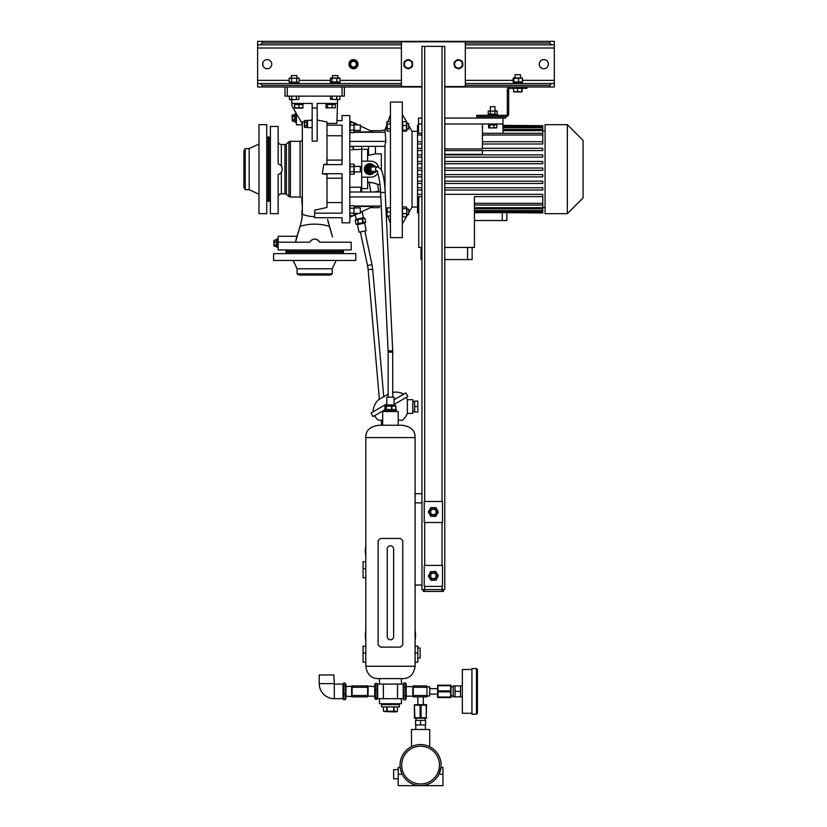 <?xml version="1.0" encoding="UTF-8"?>
<svg xmlns="http://www.w3.org/2000/svg" width="827" height="827" viewBox="0 0 827 827"><rect width="100%" height="100%" fill="white"/><g stroke="black" fill="none" stroke-linecap="round" stroke-linejoin="round"><path stroke-width="1.24" d="M403.225 684.446L403.927 682.947L405.499 682.947L405.499 699.818L406.191 698.329L406.191 684.446L405.499 682.947M403.225 698.329L403.927 699.818L405.499 699.818M403.927 699.818L403.927 695.6L405.499 695.6M403.927 695.6L403.927 687.165L405.499 687.165M403.927 687.165L403.927 682.947M376.967 689.925L376.967 699.311L375.396 699.311L374.703 698.329L374.703 684.446L375.396 683.464L376.967 683.464L376.967 689.925L375.396 689.925L375.396 683.464M377.67 698.329L376.967 699.311M375.396 699.311L375.396 689.925M376.967 697.843L375.396 697.843M377.67 684.446L376.967 683.464M342.978 698.329L343.67 699.673L343.67 694.153L345.241 694.153L345.241 699.673L345.944 698.329L345.944 684.446L345.241 683.102L345.241 694.153M343.67 699.673L345.241 699.673M343.67 694.153L343.67 685.862L345.241 685.862M343.67 685.862L343.67 683.102L345.241 683.102M342.978 684.446L343.67 683.102M334.304 684.084L333.839 674.956L319.232 674.956L319.232 683.629A15.062 15.062 0 0 0 334.304 698.691L342.978 698.691L342.978 684.084L334.304 684.084L334.304 698.691M381.547 703.715L381.547 704.625L399.348 704.625L399.348 706.909L381.547 706.909L381.547 704.625L399.348 704.625L399.348 703.715M392.184 711.499L397.425 711.22L397.436 706.909L397.436 711.22L395.926 711.923L385.113 711.613M390.447 711.613L391.771 711.54M394.138 706.909L394.138 711.22L395.782 711.613M393.735 706.909L393.735 711.22L387.16 711.22L387.16 706.909M383.459 711.22L383.47 706.909L383.459 711.22L387.16 711.22M386.757 706.909L386.757 711.22M417.842 648.017L420.116 648.017L420.116 658.065L417.842 658.065M365.792 640.005A25.11 25.11 0 0 1 365.792 630.474M415.102 630.474A25.11 25.11 0 0 1 415.102 640.005M415.102 646.197L417.842 646.197L417.842 662.169L415.102 662.169M393.642 636.263L393.642 548.963A3.194 3.194 0 0 0 390.447 545.768A3.194 3.194 0 0 0 387.253 548.963L387.253 636.604A3.194 3.194 0 0 0 390.447 639.798A3.194 3.194 0 0 0 393.642 636.604M365.792 646.197L363.063 646.197L363.063 662.169L365.792 662.169M365.792 555.558A25.11 25.11 0 0 1 365.792 546.027M365.792 561.74L363.063 561.74L363.063 577.722L365.792 577.722M398.211 778.807L393.642 778.807L393.642 769.668L398.211 769.668M400.413 769.027L400.165 767.394L398.211 767.394L398.211 774.237L402.17 774.237L400.506 769.503M440.977 767.528L442.941 767.394L442.941 785.65L420.571 785.65A20.541 20.541 0 0 1 400.03 765.109A20.541 20.541 0 0 1 420.571 744.569A20.541 20.541 0 0 1 441.122 765.109A20.541 20.541 0 0 1 420.571 785.65L398.211 785.65L398.211 774.237M440.987 767.394L438.982 774.237L442.941 774.237M420.571 783.986A18.876 18.876 0 0 0 439.457 765.109A18.876 18.876 0 0 0 420.571 746.223A18.876 18.876 0 0 0 401.695 765.109A18.876 18.876 0 0 0 420.571 783.986M429.709 746.709L429.709 729.507L411.443 729.507L411.557 746.647M426.381 745.406L427.011 745.603M427.621 745.809L428.179 746.026M420.571 744.569C432.356 746.864 432.356 746.864 420.571 744.569C408.796 746.864 408.796 746.864 420.571 744.569M400.165 767.394L400.227 767.942M400.506 769.492L400.909 771.022M401.302 772.211L401.612 773.018M420.571 724.938L425.595 724.938L425.595 720.369L420.571 720.369L420.571 724.938L415.557 724.938L415.557 720.369L420.571 720.369M477.406 671.297L477.406 713.298L476.497 714.208L476.497 668.557L477.406 669.477L477.406 711.468M455.036 685.903L453.217 685.903L453.217 696.861L455.036 696.861L455.036 685.903L460.515 685.903L460.515 696.861L455.036 696.861M471.928 669.477L462.345 669.477L462.345 713.298L471.928 713.298M476.497 668.557L471.928 668.557L471.928 714.208L476.497 714.208M455.036 691.382L460.515 691.382M392.732 392.329A18.256 18.256 0 0 1 403.803 394.086M388.163 394.148L378.58 399.679A18.256 18.256 0 0 0 372.987 411.877M394.097 399.689L405.788 392.939L407.845 396.495L394.097 404.434M386.798 403.907L371.003 413.024L373.049 416.581L384.514 409.965M414.637 411.557L412.818 411.557M414.637 401.519L412.818 401.519M406.264 397.405A18.256 18.256 0 0 1 407.37 399.689L412.818 399.689L412.818 413.386L407.37 413.386A18.256 18.256 0 0 1 402.522 420.23L398.211 420.23M374.631 415.671A18.256 18.256 0 0 0 378.373 420.23L382.684 420.23M407.37 399.689L407.37 413.386M417.842 406.543L417.842 412.011L414.637 412.011L414.637 401.064L417.842 401.064L417.842 406.543L414.637 406.543M373.091 173.225A5.251 5.169 -90 0 1 364.872 170.682A5.251 5.169 -90 0 1 371.623 164.242M369.762 174.414A5.251 5.169 -90 0 1 366.847 164.79A5.251 5.169 -90 0 1 369.7 163.911A5.251 5.169 -90 0 1 369.762 163.922M396.381 411.557L396.381 410.874L384.514 410.874L384.514 409.51L396.381 409.51L396.381 410.874L384.514 410.874L384.514 411.557M296.407 113.93L294.815 113.93L294.815 122.148L296.18 122.148L296.18 113.93L296.407 122.148M294.815 116.369L292.344 116.369L292.076 115.532L292.344 121.124L292.344 119.708L294.815 119.708M294.815 119.45L292.344 119.708M292.344 119.45L292.344 116.628L294.815 116.628M292.344 114.963L294.815 114.963L292.344 114.963M294.815 121.114L292.344 121.114L294.815 121.124M292.179 118.065L292.21 118.581M276.559 239.065L276.559 247.221L277.924 247.221L277.924 239.013L278.151 247.221M273.82 240.636L274.016 246.053M276.559 246.177L274.078 246.177L274.078 245.174L276.559 245.174M274.078 246.177L274.078 242.156L276.559 242.156M276.559 241.887L274.078 242.156M274.078 241.887L274.078 240.099L276.559 240.099M276.559 240.057L274.078 240.078M276.559 244.947L274.078 244.947M274.078 240.057L274.078 241.06L274.078 240.057M268.113 136.982L268.113 201.343L269.023 201.343L269.023 136.982L268.113 136.982M285.915 252.245L343.432 252.245L343.432 251.336L285.915 251.336L285.915 252.245M245.237 189.703L245.237 148.622L243.913 150.907L243.913 187.429L245.237 189.703L249.185 189.703L258.975 194.273M245.237 148.622L249.185 148.622L249.185 189.703M249.185 148.622L258.975 144.063M258.975 124.66L258.975 213.676L266.739 213.676L266.739 124.66L258.975 124.66M268.113 138.812L266.739 137.437M268.113 199.524L266.739 200.889M294.929 253.62L293.13 253.62M336.207 253.62L334.408 253.62M332.247 273.882L297.1 273.882L299.147 275.071L330.19 275.071L332.247 273.882L332.247 268.785L336.124 260.464M297.1 273.882L297.1 268.785L332.247 268.785M297.1 268.785L293.213 260.464M273.592 260.464L355.755 260.464L355.755 253.62L273.592 253.62L273.592 260.464M286.824 252.245L285.46 253.62M342.512 252.245L343.887 253.62M392.732 397.177L392.701 350.782L385.175 192.34C384.617 181.526 383.252 173.835 381.082 169.277L377.743 166.889L372.987 166.889A2.285 2.243 -90 0 0 370.744 169.163A2.285 2.243 -90 0 0 372.987 171.447L377.071 171.447M388.163 397.177L388.163 352.168L392.732 352.168M388.163 352.168L380.616 192.557L385.175 192.34M386.798 404.941L394.097 404.941L394.097 397.177L386.798 397.177L386.798 404.941L385.299 405.809M394.737 406.129L384.948 406.129L384.948 409.51M386.157 409.51L386.157 406.129L384.948 406.129M386.374 406.129L386.374 409.51M391.553 409.51L391.553 406.129M395.844 409.51L395.844 406.129M391.874 406.129L391.874 409.51M395.947 406.129L395.947 409.51M398.211 425.254L398.211 411.557L382.684 411.557L382.684 425.254M421.946 585.02L415.082 585.02L415.102 437.576C415.226 430.453 410.823 426.35 401.86 425.254L379.035 425.254C370.072 426.35 365.668 430.453 365.792 437.576L365.792 666.283C367.157 674.749 371.571 678.864 379.035 678.605L401.86 678.605C409.324 678.864 413.738 674.749 415.102 666.283L365.792 666.283M415.102 585.02L415.102 666.283M421.946 502.857L415.082 502.857M401.405 678.605L401.405 684.084M379.49 678.605L379.49 684.084M397.518 684.084L377.67 684.084L377.67 698.691L397.518 698.691L397.518 684.084L403.225 684.084L403.225 698.691L397.518 698.691M401.405 698.691L401.405 703.715L379.49 703.715L379.49 698.691M383.377 684.084L383.377 698.691M367.622 686.141L374.703 686.606M368.077 686.606L368.077 696.169L374.703 696.169M406.191 696.169L412.818 696.169L412.818 686.606L406.191 686.606M400.485 647.107L380.41 647.107L378.125 644.822L378.125 540.744L380.41 538.46L400.485 538.46L402.77 540.744L402.77 644.822L400.485 647.107M375.799 171.447A3.649 3.597 -90 0 1 369.721 170.693A3.649 3.597 -90 0 1 375.799 166.889M372.987 172.822L371.643 172.822A3.649 3.597 -90 0 1 368.377 170.693A3.649 3.597 -90 0 1 371.643 165.514L372.987 165.514M375.582 171.696L375.551 171.902A4.931 4.859 -90 0 1 375.396 172.13L371.199 174.083A4.931 4.859 -90 0 1 370.93 174.063L367.167 171.354A4.931 4.859 -90 0 1 367.054 171.096L367.477 166.434A4.931 4.859 -90 0 1 367.633 166.206L371.83 164.242A4.931 4.859 -90 0 1 372.098 164.273L374.166 165.71M367.167 171.354L366.464 171.354A4.931 4.859 -90 0 1 366.351 171.096L367.054 171.096M367.477 166.434L366.785 166.434L366.351 171.096M366.785 166.434A4.931 4.859 -90 0 1 366.94 166.206L367.633 166.206M371.83 164.242L366.94 166.206M366.464 169.287A3.649 3.597 -90 0 1 366.547 168.388M371.199 174.083L370.506 174.083A4.931 4.859 -90 0 1 370.238 174.063L370.93 174.063M366.464 171.354L370.238 174.063M371.044 174.083A5.024 4.941 -90 0 1 365.565 171.261A5.024 4.941 -90 0 1 371.106 164.263M372.698 173.412A5.024 4.941 -90 0 1 371.395 174.001M369.938 174.187A5.024 4.941 -90 0 1 365.327 171.261A5.024 4.941 -90 0 1 369.938 164.149M424.685 586.395L424.685 589.589L421.946 589.589L421.946 46.374L444.771 46.374L444.771 589.589L424.685 589.589L424.685 591.419L423.31 591.419L423.31 589.589M443.396 589.589L443.396 591.419L424.685 591.419M442.031 591.419L442.031 586.395M424.23 501.482L442.486 501.482L442.486 522.488L424.23 522.488L424.23 501.482M429.988 509.184A4.383 4.383 0 0 0 429.327 510.259M429.244 513.505A4.383 4.383 0 0 0 429.854 514.611M432.614 516.306A4.383 4.383 0 0 0 433.875 516.337M436.728 514.787A4.383 4.383 0 0 0 437.39 513.712M424.23 565.399L442.486 565.399L442.486 586.395L424.23 586.395L424.23 565.399M429.203 574.507A4.383 4.383 0 0 1 429.368 574.083L429.595 573.731A4.383 4.383 0 0 0 429.482 573.845M429.378 577.742A4.383 4.383 0 0 0 430.071 578.797M432.966 580.265A4.383 4.383 0 0 0 434.227 580.192M436.945 578.414A4.383 4.383 0 0 0 437.514 577.287M437.328 574.052A4.383 4.383 0 0 0 436.635 572.997M433.741 571.529A4.383 4.383 0 0 0 432.49 571.602M436.098 580.089L438.362 575.613L435.612 571.426L430.619 571.705L428.355 576.171L431.094 580.368L436.098 580.089M437.473 575.664A4.125 4.125 0 0 1 433.586 580.006A4.125 4.125 0 0 1 429.244 576.13A4.125 4.125 0 0 1 433.131 571.777A4.125 4.125 0 0 1 437.473 575.664M433.762 573.183A2.739 2.739 0 0 0 430.65 575.489A2.739 2.739 0 0 0 432.955 578.6A2.739 2.739 0 0 0 436.067 576.305A2.739 2.739 0 0 0 433.762 573.183M444.771 86.546L465.312 86.546L465.312 41.805L401.405 41.805L401.405 86.546L421.946 86.546M458.427 68.558A4.383 4.383 0 0 1 455.574 67.473M462.241 66.398A4.383 4.383 0 0 1 459.874 68.321M454.654 66.336A4.383 4.383 0 0 1 454.168 63.317M454.685 61.953A4.383 4.383 0 0 1 457.052 60.03M458.499 59.792A4.383 4.383 0 0 1 461.352 60.878M407.515 68.496A4.383 4.383 0 0 1 404.879 66.966M411.629 66.966A4.383 4.383 0 0 1 408.983 68.496M404.145 65.695A4.383 4.383 0 0 1 404.145 62.645M404.879 61.374A4.383 4.383 0 0 1 407.515 59.854M408.983 59.854A4.383 4.383 0 0 1 411.629 61.374M408.249 68.92L412.363 66.542L412.363 61.798L408.249 59.43L404.145 61.798L404.145 66.542L408.249 68.92M412.156 64.175A3.908 3.908 0 0 1 408.249 68.072A3.908 3.908 0 0 1 404.351 64.175A3.908 3.908 0 0 1 408.249 60.268A3.908 3.908 0 0 1 412.156 64.175M412.363 62.645A4.383 4.383 0 0 1 412.611 64.62L412.363 64.558M459.212 68.858L462.893 65.86L462.148 61.177L457.713 59.492L454.033 62.48L454.405 64.826L454.788 67.163L459.212 68.858M462.314 63.555A3.908 3.908 0 0 1 459.078 68.031A3.908 3.908 0 0 1 454.612 64.795A3.908 3.908 0 0 1 457.848 60.319A3.908 3.908 0 0 1 462.314 63.555M549.759 41.35L554.328 41.35L554.328 44.823L551.588 44.823L549.759 42.994L549.759 41.35L262.18 41.35L262.18 42.994L260.35 44.823L257.611 44.823L257.611 41.35L262.18 41.35M262.18 85.357L262.18 87L257.611 87L257.611 83.527L260.35 83.527L262.18 85.357L401.405 85.357M549.759 87L549.759 85.357L551.588 83.527L554.328 83.527L554.328 87L444.771 87M421.946 87L262.18 87M465.312 44.823L554.328 44.823L554.328 83.527L465.312 83.527M401.405 83.527L257.611 83.527L257.611 44.823L401.405 44.823M515.635 83.527L516.007 82.39L513.422 82.39L513.422 83.527M522.188 83.527L522.188 82.39L516.007 82.39M294.319 83.527L294.732 82.39L289.75 82.39L289.75 83.527M293.936 82.39L293.523 83.527M294.732 82.39L298.516 82.39L298.516 83.527M333.798 83.527L334.201 82.39L330.831 82.39L330.831 83.527M339.597 83.527L339.597 82.39L334.201 82.39M334.573 83.527L334.987 82.39M334.108 83.527L334.501 82.39M521.734 81.976L513.153 81.976L513.153 78.234L521.734 78.234M513.153 78.234L513.877 78.234L513.877 81.976L513.153 81.976M522.457 81.976L522.457 78.234M518.529 81.976L518.529 78.234M522.188 77.945L513.422 77.945M515.066 77.821L515.066 74.678L520.545 74.678L520.545 77.821M262.635 64.175A4.569 4.569 0 0 0 267.193 68.734A4.569 4.569 0 0 0 271.763 64.175A4.569 4.569 0 0 0 267.193 59.606A4.569 4.569 0 0 0 262.635 64.175M539.266 64.175A4.569 4.569 0 0 0 543.825 68.734A4.569 4.569 0 0 0 548.394 64.175A4.569 4.569 0 0 0 543.825 59.606A4.569 4.569 0 0 0 539.266 64.175M353.47 68.734A4.569 4.569 0 0 0 358.039 64.175A4.569 4.569 0 0 0 353.47 59.606A4.569 4.569 0 0 0 348.911 64.175A4.569 4.569 0 0 0 353.47 68.734M353.47 67.824A3.649 3.649 0 0 1 349.821 64.175A3.649 3.649 0 0 1 353.47 60.526A3.649 3.649 0 0 1 357.119 64.175A3.649 3.649 0 0 1 353.47 67.824M353.47 60.743L350.503 62.459L350.503 65.891L353.47 67.597L356.437 65.891L356.437 62.459L353.47 60.743M350.658 64.175A2.822 2.822 0 0 1 353.47 61.353A2.822 2.822 0 0 1 356.292 64.175A2.822 2.822 0 0 1 353.47 66.997A2.822 2.822 0 0 1 350.658 64.175M340.135 81.976L330.293 81.976L330.624 78.038L339.804 78.038L340.135 81.976L339.328 82.39M331.089 82.39L330.293 81.976M336.858 81.976L336.858 78.234L340.135 78.234M330.293 78.234L336.858 78.234M332.475 77.821L332.475 75.588L337.954 75.588L337.954 77.821M331.937 81.976L331.937 78.234M462.283 62.015A4.383 4.383 0 0 1 462.841 63.917M481.283 115.304L481.283 116.669L476.724 116.669L476.724 115.304L505.938 115.304A1.365 1.365 0 0 0 507.313 113.93L507.313 89.74A2.739 2.739 0 0 1 510.042 87M526.933 87L526.933 88.365L522.375 88.365L522.375 87M507.313 91.807L508.677 91.807L508.677 89.74A1.365 1.365 0 0 1 510.042 88.365L522.375 88.365M521.765 91.704L521.041 91.849M513.877 91.632L517.475 91.632L517.475 88.365M508.677 91.807L508.677 93.616L507.313 93.616M507.313 110.508L508.677 110.508L508.677 93.616M508.677 110.508L508.677 112.317L507.313 112.317M481.283 116.669L505.938 116.669A2.739 2.739 0 0 0 508.677 113.93L508.677 112.317M476.724 115.304L476.724 116.669M497.265 115.304L497.265 114.384L488.137 114.384L488.137 115.304M496.386 114.384L488.219 114.012L488.219 111.107L497.182 111.107L497.182 114.012M489.015 114.384L488.219 114.012M444.771 123.978L502.971 123.978L502.971 118.044M496.169 124.887L496.169 123.978M492.851 124.887L493.181 123.978M489.233 124.887L489.233 123.978M502.971 133.292L502.971 123.978M482.43 133.292L542.781 133.292L542.781 130.635L502.971 130.635M545.065 130.821L542.781 130.821M542.781 144.001L482.43 144.001L542.781 144.001L542.781 135.008L482.43 135.008M542.781 150.576L444.771 150.576L542.781 150.576L542.781 148.291L482.43 148.291M482.43 150.576L482.43 154.349L444.771 154.349M421.946 133.292L417.542 133.292L417.542 150.576L421.946 150.576L417.542 150.576L417.542 157.151L421.946 157.151L417.542 157.151L417.542 163.736L421.946 163.736L417.542 163.736L417.542 176.885L421.946 176.885L417.542 176.885L417.542 183.46L421.946 183.46L417.542 183.46L417.542 190.034L421.946 190.034L417.542 190.034L417.542 212.973L418.751 212.973M542.781 157.151L444.771 157.151L542.781 157.151L542.781 154.876L444.771 154.876M542.781 163.736L444.771 163.736L542.781 163.736L542.781 161.451L444.771 161.451M444.771 176.885L542.781 176.885L444.771 176.885M444.771 183.46L542.781 183.46L444.771 183.46M444.771 190.034L542.781 190.034L444.771 190.034M545.065 207.515L542.781 207.515M444.771 194.335L542.781 194.335L542.781 196.619L474.44 196.619L474.44 247.449L444.771 247.449M418.751 196.619L421.946 196.619L418.751 196.619L418.751 247.449L421.946 247.449M474.44 196.619L542.781 196.619L542.781 212.973L506.703 212.653M506.848 212.973L506.848 220.52L474.44 220.52M474.44 212.301L542.781 212.301M542.781 212.653L474.44 212.653M474.44 210.596L542.781 210.596M542.781 211.309L474.44 211.309M474.44 207.701L542.781 207.701M542.781 208.849L474.44 208.849M474.44 203.328L542.781 203.328M542.781 205.044L474.44 205.044M542.781 133.292L542.781 135.008M482.43 141.717L542.781 141.717M417.542 133.292L417.542 130.635L418.524 130.635M418.524 129.477L417.542 129.477L417.542 130.635M417.542 129.477L417.542 127.74L418.524 127.74M418.524 127.017L417.542 127.017L417.542 127.74M417.542 127.017L417.542 126.024L418.524 126.024M418.524 125.363L417.542 125.363L417.542 126.024M417.542 131.276L412.063 131.276L408.703 125.456M417.542 207.05L412.063 207.05L412.063 131.276M406.884 123.657L408.703 123.657L407.67 123.657L406.884 122.293L406.75 130.8M406.595 121.796L402.315 114.384M412.063 207.05L408.703 212.88M407.67 214.679L406.75 216.271M406.398 216.87L402.315 223.941M402.315 237.638L402.315 102.062L390.447 102.062L390.447 237.638L402.315 237.638M406.884 207.877L406.47 216.87L402.728 216.87L402.315 207.815M406.47 122.561L406.47 125.528L402.728 125.528L402.728 122.561M421.946 144.001L417.542 144.001L421.946 144.001M545.065 213.676L545.065 124.66L567.332 124.66L567.332 213.676L545.065 213.676M567.332 213.676L583.087 197.922L583.087 140.404L567.332 124.66M502.971 125.683L542.781 125.683L502.971 125.363M444.771 168.026L542.781 168.026L542.781 170.31L444.771 170.31M421.946 170.31L417.542 170.31M421.946 168.026L417.542 168.026M417.542 212.301L418.751 212.301M418.751 212.653L417.542 212.653M417.542 210.596L418.751 210.596M418.751 211.309L417.542 211.309M417.542 207.701L418.751 207.701M418.751 208.849L417.542 208.849M417.542 203.328L418.751 203.328M418.751 205.044L417.542 205.044M417.542 161.451L421.946 161.451M417.542 154.876L421.946 154.876M417.542 148.291L421.946 148.291M417.542 141.717L421.946 141.717M542.781 176.885L542.781 174.6L444.771 174.6M421.946 174.6L417.542 174.6M542.781 183.46L542.781 181.175L444.771 181.175M421.946 181.175L417.542 181.175M542.781 190.034L542.781 187.76L444.771 187.76M421.946 187.76L417.542 187.76M421.946 194.335L417.542 194.335M418.524 125.683L417.542 125.683M502.971 126.024L542.781 126.024L542.781 127.017L502.971 127.017M502.971 127.74L542.781 127.74L542.781 129.477L502.971 129.477M542.781 127.017L542.781 127.74M542.781 129.477L542.781 130.635M417.542 135.008L421.946 135.008M444.771 148.932L482.43 148.932L482.43 123.978M418.524 133.292L418.524 123.978L421.946 123.978M418.524 123.978L418.524 118.044L421.946 118.044M444.771 118.044L482.885 118.044L482.885 116.669M421.036 247.449L421.036 259.554L421.946 259.554M472.155 247.449L472.155 259.554L444.771 259.554M467.596 247.449L467.596 259.554M492.551 123.978L492.21 124.887M488.602 127.73L488.602 124.887L496.8 124.887L496.8 127.73L489.191 127.999M496.21 127.999L496.8 127.73M488.902 127.927L496.5 127.927M493.874 124.887L493.874 127.73M489.78 124.887L489.78 127.73M505.71 116.669L505.71 118.044L482.885 118.044M488.778 114.219L489.336 114.302L488.778 114.219M495.497 114.219L496.066 114.302L495.497 114.219M494.939 114.012L494.939 111.107L495.528 110.89M497.182 111.107L488.219 111.107M496.624 110.901L496.066 110.828L496.624 110.901M489.904 110.901L489.336 110.828L489.904 110.901M490.504 106.631L494.887 106.631M490.463 114.012L490.463 111.107M262.862 65.602L262.862 62.749M287.279 87L287.279 96.128L284.995 96.128L284.995 87M344.342 87L344.342 96.128L342.058 96.128L342.058 87M287.279 96.128L342.058 96.128M298.247 82.39L289.119 81.976L289.119 78.234L299.136 78.234L299.136 81.976M290.008 82.39L289.119 81.976M289.739 82.204L290.37 82.286M297.255 82.204L297.885 82.286M296.635 81.976L296.635 78.234L297.296 77.996M299.136 78.234L289.119 78.234M298.516 78.007L297.885 77.924M291.001 78.007L290.37 77.924M291.393 77.821L291.393 75.588L296.872 75.588L296.872 77.821M291.621 81.976L291.621 78.234M516.368 83.527L516.761 82.39M516.234 83.527L516.596 82.39M521.744 88.365L521.744 91.632L517.475 91.632M513.691 91.921L521.93 91.921M522.075 91.632L522.075 88.365M513.546 88.365L513.546 91.632M432.966 507.623L432.976 507.644A4.383 4.383 0 0 1 434.103 507.664M437.473 510.466A4.383 4.383 0 0 0 436.863 509.36M430.96 507.592L428.355 511.861L430.743 516.255L435.746 516.389L438.362 512.109L435.974 507.716L430.96 507.592M431.208 515.5A4.125 4.125 0 0 1 429.844 509.835A4.125 4.125 0 0 1 435.509 508.471A4.125 4.125 0 0 1 436.873 514.136A4.125 4.125 0 0 1 431.208 515.5M434.237 509.391A2.739 2.739 0 0 0 430.764 511.107A2.739 2.739 0 0 0 432.48 514.58A2.739 2.739 0 0 0 435.953 512.864A2.739 2.739 0 0 0 434.237 509.391M386.085 211.495L386.798 213.438M387.739 216.043L390.447 223.476M384.968 188.866L384.968 145.128L385.847 141.386L384.968 129.911L386.798 124.887M387.977 121.652L390.447 114.86M385.506 199.317L385.289 194.603M387.191 211.939L387.191 207.825L386.891 216.043L387.191 211.939L390.447 211.939M390.447 207.825L387.191 207.825M390.447 216.043L387.191 216.043M384.968 146.338L349.821 146.338M385.847 141.386L349.821 141.386M380.833 196.95L349.821 196.95M380.596 191.988L349.821 191.988M379.49 207.649L370.362 207.649M349.821 217.325L353.305 215.682M354.163 215.278L358.122 213.418M360.324 212.384L372.936 206.44L354.328 206.44M317.186 119.998L326.996 122.014L326.996 164.046L323.75 164.604L322.303 173.732L342.058 173.732L342.058 213.17L314.673 213.17L314.673 217.728L342.058 217.728L342.058 222.804L349.821 222.804L349.821 115.532L342.058 115.532L342.058 120.597L336.971 120.597M349.821 214.793L349.821 206.554M354.132 123.058L353.966 125.156L350.234 125.156L350.234 122.644L349.997 128.847M350.007 126.397L349.924 127.658M349.997 170.352L350.007 164.78M323.75 164.604L342.058 164.604L342.058 125.166L326.996 125.166M383.862 130.17L380.41 130.666M382.033 130.532L382.725 130.439M349.821 121.011L353.305 122.644M353.966 125.156L353.966 132.661L353.966 122.644L358.122 124.918L360.324 124.918L354.39 124.918M360.324 125.952L372.936 131.896L354.328 131.896M384.059 130.035L384.968 129.911M370.362 130.687L379.49 130.687M350.007 167.902L349.924 169.163M349.997 172.316L349.924 172.926M350.069 173.763L350.234 171.675L353.966 171.675L353.966 174.177L353.966 166.661L350.234 166.661M354.132 166.258L354.287 165.41M349.821 173.288L350.234 174.177L353.966 174.177L354.39 173.288L353.966 164.16L350.234 164.16L349.821 165.049M353.966 164.16L353.966 166.661M354.204 170.424L354.287 169.163M354.39 171.902L360.324 171.902L360.324 166.423L354.39 166.423M350.069 130.573L349.924 131.41M354.204 132.041L353.966 132.661L350.234 132.661L350.234 130.159L353.966 130.159M354.204 128.919L354.287 127.658M354.204 124.505L354.287 123.895M354.39 130.397L360.324 130.397L360.324 124.918M353.966 122.644L350.234 122.644L349.821 123.533M350.007 206.285L349.924 206.915M349.997 207.515L350.234 208.177L353.966 208.177L353.966 215.682L350.234 215.682M350.007 213.8L349.924 214.431M353.966 215.682L353.966 208.177M353.966 205.665L350.234 205.665M354.204 215.061L354.287 214.431M354.204 207.546L354.287 206.915M354.39 213.418L360.324 213.418L360.324 207.939L354.39 207.939M353.966 213.18L350.234 213.18M355.321 214.731L356.282 219.258L363.435 217.739L362.112 211.536M356.282 219.258L355.186 220.251L356.023 224.158L355.186 220.251L357.719 219.713L358.546 223.621L363.136 222.649L365.668 222.112L364.831 218.204L362.536 218.69L363.373 222.597L363.983 222.721M362.66 222.887L362.309 218.731L357.719 219.713M364.221 218.07L363.435 217.739M357.429 224.624L364.573 223.104L366.185 230.692L359.042 232.211L357.429 224.624L356.023 224.158L358.546 223.621M364.573 223.104L365.668 222.112L364.831 218.194M358.318 223.672L357.481 219.765M356.644 224.282L356.023 224.158M360.376 231.922L367.519 265.529L371.985 264.578L364.841 230.981M349.821 187.243L360.779 187.243L360.779 191.988M361.234 149.305L352.312 149.677M351.454 149.914L353.47 149.305L353.47 147.713L351.103 146.338L353.47 147.713M390.447 131.142L387.191 131.142L386.798 130.304L386.891 122.293M387.191 131.142L387.191 121.652L390.447 121.652M386.974 122.251L386.891 122.841M386.974 129.353L386.891 129.953M390.447 128.774L387.191 128.774M390.447 124.029L387.191 124.029M406.47 121.693L402.728 121.693M408.703 123.657L408.703 129.136L406.884 129.136M406.47 125.528L406.47 131.1L402.728 131.1L402.728 125.528M402.728 131.1L402.728 130.232L406.47 130.232L406.47 131.1M406.75 121.993L406.398 121.466M406.47 208.714L402.728 208.714M406.47 213.645L402.728 213.645M406.884 207.815L406.884 215.992M402.449 216.271L402.728 216.87M406.47 207.008L402.728 207.008M406.884 214.679L408.703 214.679L408.703 209.2L406.884 209.2M291.848 99.778L291.848 105.711L302.341 123.895L302.341 122.014L302.341 139.039A2.285 2.285 0 0 1 300.067 141.324L290.391 141.324L290.391 197.012A2.285 2.285 0 0 1 288.923 196.475L288.923 141.851A2.285 2.285 0 0 1 290.391 141.324M337.499 99.778L337.499 103.437L317.186 103.437L317.186 107.996L312.161 107.996L312.161 103.437L291.848 103.437M303.075 103.437L303.075 104.574L294.722 104.574L294.722 107.83L294.464 104.574M294.722 104.574L294.309 103.437M294.577 108.13L302.806 108.13M302.661 107.83L294.464 107.83M302.93 104.574L302.93 107.83M298.95 104.574L298.95 107.83M337.499 103.437L336.878 123.399L326.996 123.399L326.996 122.014M314.673 216.633A31.86 31.354 180 0 1 302.3 214.172L302.341 122.014L304.264 121.393M306.776 120.752L307.499 120.608M309.133 120.318L312.161 119.998M327.544 104.574L325.993 104.574L325.993 107.83L327.544 107.83L327.544 104.574L329.384 104.574L329.787 103.437M329.022 103.437L328.639 104.574M329.177 104.574L329.549 103.437M325.993 107.83L335.307 107.83L332.206 107.83L332.206 104.574L329.384 104.574M335.307 107.83L335.307 104.574L332.206 104.574M332.206 107.83L327.544 107.83M312.161 107.996L312.161 141.117L317.186 141.117L317.186 107.996M312.161 120.318L307.499 120.318L307.499 127.627L312.161 127.627M312.161 118.499L312.161 113.702M312.161 112.637L312.161 111.273M312.161 110.208L312.161 108.833M306.776 121.187L307.499 121.187M306.776 126.758L307.499 126.758M306.776 125.683L304.543 125.683L304.543 120.546L306.776 120.546L306.776 127.399L304.543 127.399L304.543 125.683L304.388 126.944M306.776 122.262L304.543 122.262L304.264 121.156L304.543 127.399M269.023 199.524L270.388 200.889M269.023 138.812L270.388 137.437M278.151 199.1L278.151 213.676L270.388 213.676L270.388 126.448L278.151 126.448L278.151 163.86C280.725 164.697 282.09 166.465 282.265 169.163C282.09 171.861 280.725 173.629 278.151 174.466L279.185 174.094M278.151 187.429L278.151 190.882M342.058 178.219L326.996 178.219L326.996 181.981M322.303 173.732L326.996 174.518L326.996 207.453L326.996 202.574L342.058 202.574M326.996 150.121L326.996 160.107L342.058 160.107M342.058 135.752L326.996 135.752L326.996 138.357M326.996 207.453L314.673 210.213L314.673 213.17M327.595 219.465L332.547 236.987L329.322 226.381A31.86 20.044 0 0 0 314.673 224.138A31.86 20.044 180 0 0 300.025 226.381L295.508 242.208C297.369 234.517 297.369 234.517 295.508 242.208L309.691 242.208L311.2 240.243M302.331 213.387L302.3 214.172C302.393 216.55 301.628 220.623 300.025 226.381L296.945 236.491M326.996 194.81L326.996 202.574M278.151 213.676L278.151 174.466M282.059 167.705L282.265 169.163M281.345 172.192L281.345 193.818L284.922 193.818L284.922 144.518L281.345 144.518A3.194 3.194 0 0 1 278.151 141.324M282.193 170.021L282.048 170.682M281.666 171.644L281.366 172.161M278.151 147.454L278.151 150.907M281.345 193.818A3.194 3.194 0 0 0 278.151 197.012M284.922 193.818A2.285 2.285 0 0 1 286.39 194.355L288.923 196.475M284.922 144.518A2.285 2.285 0 0 0 286.39 143.981L288.923 141.851M302.341 139.039L302.341 199.297A2.285 2.285 0 0 0 300.067 197.012L290.391 197.012M302.341 199.297L302.341 187.429M302.341 150.907L302.341 144.797M279.805 173.742L280.58 173.112M313.898 239.065L316.214 239.23M319.646 242.208C316.338 238.011 313.009 238.011 309.691 242.208L278.151 242.208L278.151 249.961L351.186 249.961L351.186 242.208L319.646 242.208M316.958 239.51L317.63 239.882M318.808 240.895L319.263 241.505M297.007 236.295L278.151 236.274L278.151 242.208M295.777 240.833L296.717 237.225M342.512 251.336L343.887 249.961M334.408 249.961L336.207 249.961M293.13 249.961L294.598 250.136M286.824 251.336L285.46 249.961M296.2 239.055L296.407 238.31M296.459 238.114L296.79 236.987M301.049 222.794L301.214 222.132M301.524 220.695L301.71 219.672M301.741 219.465L302.02 217.584M296.407 113.619L296.407 124.887L302.341 124.763M328.288 222.794L328.123 222.132M327.823 220.695L327.626 219.672M302.341 190.458L302.341 189.269M302.341 203.039L302.341 205.933M302.341 200.558L302.341 201.974M302.341 202.398L302.341 199.596L301.886 202.398M302.341 202.563L302.341 207.463M302.279 214.72L302.341 209.396M301.886 202.563L302.341 205.716M301.886 198.408L301.886 199.596M301.886 201.974L301.886 200.558M301.886 210.802L302.072 217.098M369.741 174.642A5.479 5.396 90 0 0 373.525 173.029M373.37 165.142A5.479 5.396 90 0 0 369.741 163.684M373.639 165.338A5.479 5.396 90 0 0 364.387 169.163A5.479 5.396 90 0 0 373.67 172.957M377.763 173.07A7.991 7.867 90 0 1 370.909 177.154L361.688 177.154L361.688 161.182L370.909 161.182A7.991 7.867 90 0 1 378.466 166.971M361.688 148.167L361.688 190.169M361.688 191.988L361.688 188.587L367.622 188.587L367.622 177.154M367.622 161.182L367.622 149.315L361.688 149.315L361.688 146.338M381.319 169.721L381.319 153.874L375.386 153.874L375.386 146.338M367.622 155.497L375.386 153.874M367.622 182.209L373.67 182.932M379.975 184.462L377.588 184.462C376.926 183.739 374.093 182.984 369.08 182.209L370.806 191.988M376.481 183.956L377.588 184.462L378.776 191.182L374.176 191.988M374.362 183.149L376.047 183.78M289.977 99.602L290.566 99.685L289.977 99.602M336.765 99.385L330.552 99.385L339.566 99.571L336.765 99.385L336.765 96.128M332.113 96.128L332.113 99.385M330.552 96.128L330.552 99.385M339.876 96.128L339.876 99.385M296.5 96.128L296.5 99.385L294.133 99.685L289.388 99.385L289.388 96.128M291.755 96.128L291.755 99.385M290.225 99.778L296.5 99.385M297.079 99.602L297.689 99.685M298.878 96.128L298.878 99.385M387.977 216.674L386.964 216.043M451.025 697.543L451.025 685.221M450.632 691.879L437.99 691.879L437.99 697.543L450.632 697.543L450.632 685.221L437.597 685.221L437.597 697.543M437.99 691.879L437.99 690.886L450.632 690.886M450.632 685.717L437.99 685.717L437.99 690.886M450.88 696.034L450.632 697.047L437.99 697.047M437.7 686.989L437.969 685.79M437.462 688.643L429.709 688.643M437.462 694.122L429.709 694.122M426.97 695.952L429.709 695.952L429.709 686.823L426.97 686.823M426.97 687.278L426.97 685.903L413.273 685.903L413.273 695.497L426.97 695.497L426.97 687.278L413.273 687.278M413.273 695.497L413.273 696.861L426.97 696.861L426.97 695.497M423.31 704.625L423.31 696.861M417.842 704.625L417.842 696.861M414.41 718.187L426.742 718.187M426.246 717.795L426.515 704.625L414.41 704.759L414.906 717.795L426.246 717.795L426.246 705.152L421.067 705.152L421.067 717.795M414.41 705.152L414.41 717.795L415.929 718.032M420.075 717.795L420.075 705.152L421.067 705.152M420.075 705.152L414.906 705.152M424.975 704.862L426.742 705.152M345.944 686.606L352.106 686.141M345.944 696.169L352.106 696.623M352.106 687.278L352.106 696.861L367.622 696.861L367.622 687.278L352.106 687.278L352.106 685.903L367.622 685.903L367.622 687.278M352.106 695.497L367.622 695.497M333.839 683.629L319.232 683.629M417.842 653.041L415.102 653.041M365.792 653.041L363.063 653.041M365.792 568.594L363.063 568.594M388.142 350.999L392.701 350.782M376.988 171.313A2.285 2.243 -90 0 1 377.743 166.889M415.102 437.576L365.792 437.576M442.031 501.482L442.031 46.374M442.031 565.399L442.031 522.488M424.685 501.482L424.685 46.374M424.685 565.399L424.685 522.488M549.759 42.994L465.312 42.994M401.405 42.994L262.18 42.994M549.759 85.357L465.312 85.357M554.328 80.333L522.457 80.333M513.153 80.333L465.312 80.333M401.405 80.333L340.135 80.333M330.293 80.333L299.136 80.333M289.119 80.333L257.611 80.333M554.328 48.018L465.312 48.018M401.405 48.018L257.611 48.018M502.289 212.653L502.289 220.52M384.968 132.279L354.152 132.279M381.257 206.057L354.152 206.057M367.519 265.529L368.118 269.499L371.892 269.426L372.667 269.106L371.985 264.578M281.345 144.518L281.345 166.134M286.39 143.981L286.39 194.355M300.067 197.012L300.067 141.324M368.532 155.497L368.532 146.338M351.651 696.169L351.651 686.606M425.14 718.322L425.14 720.369M425.367 724.938L425.367 729.507M415.785 724.938L415.785 729.507M416.012 718.322L416.012 720.369M451.16 695.952L453.217 695.952M460.515 696.861L462.345 696.861M460.515 685.903L462.345 685.903M451.16 686.823L453.217 686.823M276.559 239.013L278.151 239.013M380.616 192.557C380.172 177.123 375.944 168.17 376.864 171.148L377.743 171.447M394.097 404.941L395.595 405.809M490.421 110.735L490.421 106.631M494.98 110.735L494.98 106.631M349.821 131.772L350.234 132.661M383.728 396.712L372.667 269.106M381.619 425.254L381.185 420.23M379.366 399.234L368.118 269.499M386.798 122.489L387.191 121.652M326.262 103.437L326.262 104.574M335.028 103.437L335.028 104.574M421.946 493.729L415.102 493.729M386.891 216.043L387.191 216.674"/></g></svg>
